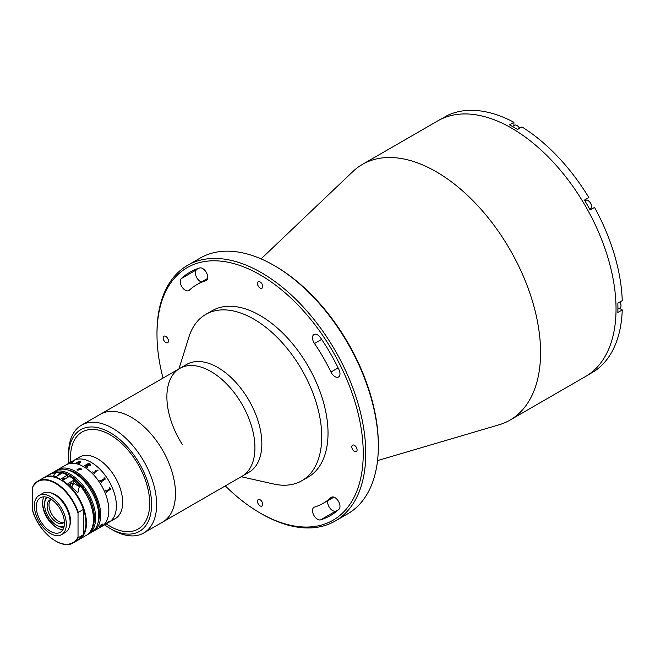 <?xml version="1.0" encoding="UTF-8"?>
<svg xmlns="http://www.w3.org/2000/svg" width="655" height="655" viewBox="0 0 655 655"><rect width="100%" height="100%" fill="white"/><g stroke="black" fill="none" stroke-linecap="round" stroke-linejoin="round"><path stroke-width="0.98" d="M185.283 290.222A7.115 4.11 -120 0 0 188.836 290.574A7.115 4.11 -120 0 0 189.27 290.247A126.284 72.91 60 0 1 196.975 284.557A126.284 72.91 60 0 1 205.752 280.733A7.115 4.11 -120 0 0 206.251 280.52A7.115 4.11 -120 0 0 206.472 272.709A7.115 4.11 -120 0 0 199.628 267.977A140.514 81.122 -120 0 0 189.86 272.234A140.514 81.122 -120 0 0 181.288 278.572A7.115 4.11 -120 0 0 180.772 284.376A7.115 4.11 -120 0 0 185.283 290.222M201.429 281.986A7.115 4.11 60 0 1 200.373 281.503A7.115 4.11 60 0 1 195.861 275.657A7.115 4.11 60 0 1 196.385 269.852A140.514 81.122 60 0 1 197.81 268.583M317.536 519.292A7.115 4.11 -120 0 0 320.598 519.857A140.514 81.122 -120 0 0 330.374 515.608A140.514 81.122 -120 0 0 338.938 509.271A7.115 4.11 -120 0 0 338.267 500.977A7.115 4.11 -120 0 0 331.389 497.268A7.115 4.11 -120 0 0 330.955 497.587A126.284 72.91 60 0 1 323.259 503.286A126.284 72.91 60 0 1 314.474 507.109A7.115 4.11 -120 0 0 313.982 507.322A7.115 4.11 -120 0 0 312.894 513.021A7.115 4.11 -120 0 0 317.536 519.292M337.513 510.548A140.514 81.122 60 0 1 335.696 511.146A7.115 4.11 60 0 1 332.625 510.581A7.115 4.11 60 0 1 327.713 500.715M225.295 485.904A145.844 84.208 -120 0 0 260.117 513.004A145.844 84.208 -120 0 0 363.247 453.465A145.844 84.208 -120 0 0 260.117 274.838A145.844 84.208 -120 0 0 156.987 334.377A145.844 84.208 -120 0 0 163.038 378.082M261.37 513.733L260.117 513.004L261.37 513.733A147.629 85.232 60 0 0 335.188 521.044L347.764 513.782A147.629 85.232 -120 0 0 378.336 446.202A147.629 85.232 -120 0 0 273.954 265.398A147.629 85.232 -120 0 0 273.946 265.398A147.629 85.232 -120 0 0 200.135 258.086L187.559 265.349A147.629 85.232 60 0 1 261.37 272.66A147.629 85.232 60 0 1 357.818 402.743A147.629 85.232 60 0 1 335.188 521.044M275.206 266.127L273.954 265.398L275.206 266.118A145.844 84.208 60 0 1 275.206 266.127A145.844 84.208 60 0 1 378.336 444.745L378.336 446.202M354.445 445.326A3.733 2.153 -120 0 0 352.57 445.146A3.733 2.153 -120 0 0 352.005 448.135A3.733 2.153 -120 0 0 354.445 451.426A3.733 2.153 -120 0 0 356.312 451.614A3.733 2.153 -120 0 0 356.885 448.618A3.733 2.153 -120 0 0 354.445 445.326M334.951 376.625A7.115 4.11 -120 0 0 338.504 376.977A7.115 4.11 -120 0 0 338.938 369.584A140.514 81.122 -120 0 0 320.598 337.824A7.115 4.11 -120 0 0 313.982 334.5A7.115 4.11 -120 0 0 314.474 343.498A126.284 72.91 60 0 1 330.955 372.048A7.115 4.11 -120 0 0 334.951 376.625M260.117 499.79A3.733 2.153 -120 0 0 258.25 499.601A3.733 2.153 -120 0 0 257.677 502.598A3.733 2.153 -120 0 0 260.117 505.889A3.733 2.153 -120 0 0 261.984 506.078A3.733 2.153 -120 0 0 262.557 503.081A3.733 2.153 -120 0 0 260.117 499.79M165.789 336.408A3.733 2.153 -120 0 0 163.922 336.228A3.733 2.153 -120 0 0 163.349 339.216A3.733 2.153 -120 0 0 165.789 342.508A3.733 2.153 -120 0 0 167.655 342.696A3.733 2.153 -120 0 0 168.229 339.699A3.733 2.153 -120 0 0 165.789 336.408M260.117 281.953A3.733 2.153 -120 0 0 258.25 281.765A3.733 2.153 -120 0 0 257.677 284.761A3.733 2.153 -120 0 0 260.117 288.053A3.733 2.153 -120 0 0 261.984 288.233A3.733 2.153 -120 0 0 262.557 285.244A3.733 2.153 -120 0 0 260.117 281.953M261.083 258.889L352.889 171.528A147.629 85.232 60 0 1 362.379 164.413A147.629 85.232 60 0 1 436.189 171.725A147.629 85.232 60 0 1 532.63 301.816A147.629 85.232 60 0 1 509.999 420.109A147.629 85.232 60 0 1 499.102 424.776L377.542 460.596M362.379 164.413L437.843 120.847A147.629 85.232 60 0 1 511.653 128.159A147.629 85.232 60 0 1 608.094 258.25A147.629 85.232 60 0 1 585.464 376.543L587.347 375.454A147.629 85.232 60 0 0 590.139 373.718L594.543 371.18A147.629 85.232 60 0 0 622.25 309.938L617.845 312.476A147.629 85.232 60 0 0 617.845 303.183L622.25 300.645A147.629 85.232 60 0 0 594.543 207.414L590.139 209.952A147.629 85.232 60 0 0 584.448 200.094L588.853 197.556A147.629 85.232 60 0 0 521.961 126.939L517.565 129.485A147.629 85.232 60 0 0 513.536 127.07A147.629 85.232 60 0 0 509.516 124.835L513.913 122.297L513.913 125.564M156.987 334.377L156.987 332.928A147.629 85.232 60 0 1 187.559 265.349M513.913 122.297A147.629 85.232 60 0 0 447.029 115.673L442.624 118.211A147.629 85.232 60 0 0 439.726 119.759L437.843 120.847A147.629 85.232 60 0 1 511.653 128.159A147.629 85.232 60 0 1 608.094 258.25A147.629 85.232 60 0 1 585.464 376.543L509.999 420.109M622.25 309.938L619.417 308.3M585.185 200.594A5.69 3.283 60 0 1 586.241 199.063L588.853 197.556M591.923 208.929A5.69 3.283 60 0 1 590.073 209.068M178.946 368.904L188.886 337.12A96.048 55.454 60 0 1 205.801 314.375A96.048 55.454 60 0 1 298.074 363.607A96.048 55.454 60 0 1 301.849 480.729A96.048 55.454 60 0 1 273.692 484.012L241.196 476.725M205.801 314.375L212.089 310.74A96.048 55.454 60 0 1 304.362 359.98A96.048 55.454 60 0 1 308.137 477.102L301.849 480.729M182.229 444.327A62.25 35.943 60 0 1 179.781 368.413L186.7 364.426A62.25 35.943 60 0 1 246.509 396.332A62.25 35.943 60 0 1 248.949 472.247L242.039 476.242A62.25 35.943 60 0 0 239.591 400.328A62.25 35.943 60 0 0 179.781 368.413A62.25 35.943 60 0 1 230.331 387.924A62.25 35.943 60 0 1 254.566 454.046A62.25 35.943 60 0 1 242.039 476.242L162.604 522.1A62.25 35.943 60 0 0 175.131 499.904A62.25 35.943 60 0 0 150.896 433.79A62.25 35.943 60 0 0 100.346 414.279A62.25 35.943 60 0 1 131.655 417.464A62.25 35.943 60 0 1 172.175 472.337A62.25 35.943 60 0 1 162.604 522.1L143.732 532.998A62.25 35.943 60 0 1 112.611 529.911A62.25 35.943 60 0 1 112.423 529.805M104.538 524.819A58.696 33.888 -120 0 0 109.925 528.356A58.696 33.888 -120 0 0 110.089 528.462A58.696 33.888 -120 0 0 151.6 504.596A58.696 33.888 -120 0 0 110.269 432.709A58.696 33.888 -120 0 0 68.587 456.576L68.587 453.669A62.25 35.943 60 0 1 81.482 425.169A62.25 35.943 60 0 1 112.791 428.362A62.25 35.943 60 0 1 153.311 483.226A62.25 35.943 60 0 1 143.732 532.998M68.587 456.576A58.696 33.888 -120 0 0 68.963 463.208M110.261 434.887A56.027 32.349 60 0 1 149.708 503.597A56.027 32.349 60 0 1 109.925 526.186A56.027 32.349 60 0 1 106.241 523.836A56.027 32.349 60 0 0 110.097 526.284A56.027 32.349 60 0 0 138.107 529.052L138.107 529.052A56.027 32.349 60 0 0 146.695 484.16A56.027 32.349 60 0 0 110.097 434.789A56.027 32.349 60 0 0 82.08 432.013A56.027 32.349 60 0 0 70.666 462.225A56.027 32.349 60 0 1 110.261 434.887M619.933 301.98A4.356 2.514 60 0 1 621.005 305.296A4.356 2.514 60 0 1 621.005 305.508M619.827 302.045A4.888 2.825 60 0 1 621.005 305.729A4.888 2.825 60 0 1 619.99 307.973L617.919 309.168M517.131 125.588A4.356 2.514 60 0 1 517.311 125.695A4.356 2.514 60 0 1 519.644 128.282M512.415 126.431L514.486 125.228A4.888 2.825 60 0 1 516.934 125.473A4.888 2.825 60 0 1 519.538 128.347M588.272 200.692A4.356 2.514 60 0 1 588.46 200.798A4.356 2.514 60 0 1 591.539 206.128A4.356 2.514 60 0 1 591.53 206.341M585.635 200.332L584.866 200.782L585.635 200.332A4.888 2.825 60 0 1 588.075 200.577A4.888 2.825 60 0 1 591.539 206.571A4.888 2.825 60 0 1 590.523 208.806L589.754 209.248L590.523 208.806M47.291 497.374A16.899 9.759 -120 0 0 44.597 504.555A16.899 9.759 -120 0 0 51.262 520.774A16.899 9.759 -120 0 0 56.551 525.245A16.899 9.759 -120 0 0 64.108 526.497M63.92 527.234A17.783 10.267 60 0 1 57.173 525.605L56.551 525.245M64.092 522.338A13.337 7.704 60 0 1 54.267 517.72A13.337 7.704 60 0 1 50.885 499.47M64.411 522.002A13.337 7.704 60 0 1 63.216 523.001A13.337 7.704 60 0 1 52.375 518.809A13.337 7.704 60 0 1 49.878 499.896A13.337 7.704 60 0 1 51.336 499.364M44.597 504.555L44.597 503.826A17.783 10.267 60 0 1 46.562 497.17M56.805 470.282A35.575 20.534 60 0 1 57.722 469.692L79.738 456.985A35.575 20.534 60 0 1 97.521 458.746A35.575 20.534 60 0 1 120.757 490.096A35.575 20.534 60 0 1 115.305 518.596L109.017 522.231A35.575 20.534 60 0 0 114.469 493.723A35.575 20.534 60 0 0 91.233 462.381A35.575 20.534 60 0 0 73.45 460.621A35.575 20.534 60 0 1 100.862 470.151A35.575 20.534 60 0 1 116.385 505.947A35.575 20.534 60 0 1 109.017 522.231L101.476 526.587A35.575 20.534 60 0 0 108.836 510.302A35.575 20.534 60 0 0 93.313 474.507A35.575 20.534 60 0 0 65.901 464.976A35.575 20.534 60 0 1 83.684 466.737A35.575 20.534 60 0 1 106.929 498.087A35.575 20.534 60 0 1 101.476 526.587L93.297 531.303A35.575 20.534 60 0 1 92.33 531.811M97.439 470.151L98.07 470.789L97.439 470.151M93.796 472.435L95.884 471.223L93.804 472.427M92.666 471.919L92.846 471.813A35.558 20.526 60 0 1 93.37 472.329A35.575 20.534 60 0 0 92.846 471.813L92.674 471.919A35.575 20.534 60 0 1 94.5 473.753L94.68 473.647A35.558 20.526 60 0 0 94.164 473.123A35.575 20.534 60 0 1 94.68 473.647M94.14 472.779L96.817 471.223A35.558 20.526 60 0 0 96.768 471.191A35.575 20.534 60 0 1 96.817 471.223M95.786 470.511L96.768 471.191L95.786 470.495A35.558 20.526 60 0 0 95.532 470.265A35.575 20.534 60 0 1 95.786 470.495M95.36 470.372L95.352 470.364A35.575 20.534 60 0 1 95.884 470.871M99.797 480.246L99.978 480.14A35.575 20.534 60 0 1 100.469 480.852L104.497 478.51A35.575 20.534 60 0 0 104.014 477.814L104.186 477.716A35.558 20.526 60 0 1 104.432 478.06L105.299 478.961A35.558 20.526 60 0 1 105.34 479.026L101.132 481.843A35.558 20.526 60 0 1 101.59 482.579L101.419 482.686A35.575 20.534 60 0 0 99.797 480.246L99.969 480.148A35.558 20.526 60 0 1 100.461 480.86L104.489 478.518M101.14 481.45L101.124 481.851A35.575 20.534 60 0 1 101.599 482.579M105.512 524.049L108.198 521.806L109.508 521.536L105.512 524.049M109.745 521.159L107.666 522.821M109.843 487.623A35.558 20.526 60 0 1 110.015 488L110.679 489.007A35.558 20.526 60 0 1 110.703 489.08L106.429 491.93A35.558 20.526 60 0 1 106.749 492.724L106.765 492.716A35.575 20.534 60 0 0 106.446 491.93L110.72 489.08A35.575 20.534 60 0 0 110.687 489.007L110.024 488A35.575 20.534 60 0 0 109.852 487.615L109.672 487.721A35.575 20.534 60 0 1 110.015 488.499L106.323 491.029M105.627 490.055A35.558 20.526 60 0 1 105.971 490.841A35.575 20.534 60 0 0 105.635 490.055L105.447 490.161A35.575 20.534 60 0 1 106.577 492.822M70.265 462.962L72.623 461.873L70.265 462.962M87.451 464.739L87.442 464.747A35.558 20.526 60 0 1 87.983 465.066L89.776 465.058L89.768 463.969A35.575 20.534 60 0 0 89.498 463.805L87.442 464.731A35.575 20.534 60 0 1 87.983 465.058L89.776 465.075L89.768 463.977M70.429 462.749L72.574 461.898M71.698 462.545L72.263 462.373A35.558 20.526 60 0 1 72.32 462.365M71.673 462.004L73.319 461.276L72.255 462.356A35.575 20.534 60 0 1 72.361 462.34L70.019 462.897L73.409 461.562M70.044 463.077L73.163 461.398M77.978 463.15L78.141 463.052A35.558 20.526 60 0 1 78.272 463.085L80.581 461.538L79.124 461.677L77.38 462.88A35.558 20.526 60 0 1 77.478 462.905M79.435 461.521L80.794 461.439L80.688 462.184L79.083 463.306A35.558 20.526 60 0 1 79.189 463.339M76.299 462.807L76.463 462.717A35.558 20.526 60 0 1 76.586 462.733L79.181 461.3A35.575 20.534 60 0 0 78.96 461.251L79.149 461.161A35.558 20.526 60 0 1 79.329 461.194L79.91 461.202A35.558 20.526 60 0 1 79.943 461.21L79.386 461.529L80.794 461.423L80.688 462.168M104.014 477.814L104.194 477.708A35.575 20.534 60 0 1 104.44 478.052L105.308 478.961A35.575 20.534 60 0 1 105.349 479.018M97.407 470.658L97.439 470.143L98.07 470.773M90.316 465.353L88.253 465.41L87.221 467.252A35.575 20.534 60 0 1 87.377 467.359L87.189 467.465A35.575 20.534 60 0 0 86.485 466.99L87.786 465.156A35.558 20.526 60 0 1 87.786 465.173A35.575 20.534 60 0 0 87.254 464.837L85.461 466.131A35.575 20.534 60 0 1 85.609 466.221L85.42 466.327A35.575 20.534 60 0 0 84.258 465.656L84.446 465.558A35.575 20.534 60 0 1 84.593 465.631L88.621 463.306A35.575 20.534 60 0 0 88.482 463.224L88.662 463.118A35.575 20.534 60 0 1 90.12 463.969L90.316 465.353M77.356 462.7L77.372 462.864A35.575 20.534 60 0 1 77.495 462.889L77.315 462.995A35.575 20.534 60 0 0 76.275 462.807L76.455 462.7A35.575 20.534 60 0 1 76.578 462.717L79.173 461.284M78.96 461.251L79.149 461.145A35.575 20.534 60 0 1 79.329 461.177L79.91 461.185A35.575 20.534 60 0 1 79.959 461.194M79.05 463.11L79.075 463.29A35.575 20.534 60 0 1 79.206 463.331L79.026 463.437A35.575 20.534 60 0 0 77.961 463.142L78.141 463.036A35.575 20.534 60 0 1 78.264 463.069L80.581 461.521M109.36 521.601L105.054 524.082M88.49 463.232L88.662 463.134A35.558 20.526 60 0 1 90.12 463.977L90.316 465.369M84.274 465.664L84.446 465.566A35.558 20.526 60 0 1 84.593 465.648L88.621 463.322M86.485 467.007L87.786 465.173M57.263 527.995A21.697 12.527 60 0 1 42.575 502.557M73.622 472.542A35.575 20.534 60 0 1 96.866 503.892A35.575 20.534 60 0 1 91.413 532.4L88.269 534.21A35.575 20.534 60 0 0 93.722 505.709A35.575 20.534 60 0 0 70.478 474.359A35.575 20.534 60 0 0 52.695 472.599L55.839 470.781A35.575 20.534 60 0 1 73.622 472.542M67.473 469.872A33.798 19.511 60 0 1 75.513 472.91A33.798 19.511 60 0 1 98.013 522.772M101.812 524.254C103.359 523.885 102.835 524.63 100.24 526.489C98.782 526.972 99.306 526.227 101.812 524.254L102.786 524.008M100.24 526.489L99.323 526.792M57.722 469.692A35.575 20.534 60 0 1 75.513 471.453A35.575 20.534 60 0 1 98.749 502.803A35.575 20.534 60 0 1 93.297 531.303M80.86 468.366L81.507 469.308L77.716 470.184L77.061 469.308L80.86 468.366M69.831 484.151A24.014 13.861 60 0 1 69.848 484.16A24.014 13.861 60 0 1 70.347 484.454M69.725 525.842A21.345 12.322 -120 0 0 70.478 520.831A21.345 12.322 -120 0 0 50.672 492.838M83.684 509.942L83.431 509.402A35.575 20.534 -120 0 0 43.009 478.191L37.851 481.163A35.575 20.534 60 0 1 78.281 512.382L83.431 509.402L83.684 509.942L83.684 533.899A35.214 20.33 -120 0 0 83.684 509.942M78.281 512.382L78.027 513.209A35.214 20.33 -120 0 0 55.388 483.365A35.214 20.33 -120 0 0 32.75 487.066L32.75 511.031A35.214 20.33 -120 0 0 55.388 540.874A35.214 20.33 -120 0 0 78.027 537.166L78.027 513.209M78.027 537.166L78.281 537.706A35.575 20.534 60 0 1 73.425 542.782A35.575 20.534 60 0 1 55.511 540.948M83.537 534.603L78.584 539.802A35.575 20.534 -120 0 0 83.431 534.726L78.281 537.706M83.431 534.726L83.684 533.899L83.431 534.726M33.004 511.563L32.75 511.031M33.004 486.239L32.75 487.066L33.004 486.239A35.575 20.534 60 0 1 37.851 481.163L32.897 486.37M60.923 480.025A35.214 20.33 60 0 1 83.504 509.393M61.652 534.586L65.426 532.409A22.589 13.043 -120 0 0 70.101 522.068A22.589 13.043 -120 0 0 60.244 499.331A22.589 13.043 -120 0 0 42.837 493.281L39.063 495.458A22.589 13.043 -120 0 0 34.387 505.799A22.589 13.043 -120 0 0 44.245 528.536A22.589 13.043 -120 0 0 61.652 534.586A22.589 13.043 -120 0 0 66.327 524.246A22.589 13.043 -120 0 0 56.469 501.509A22.589 13.043 -120 0 0 39.063 495.458M64.444 523.157A19.92 11.503 -120 0 0 55.749 503.106A19.92 11.503 -120 0 0 40.397 497.767A19.92 11.503 -120 0 0 36.271 506.888A19.92 11.503 -120 0 0 44.966 526.939A19.92 11.503 -120 0 0 60.317 532.278A19.92 11.503 -120 0 0 64.444 523.157M44.049 496.834A19.92 11.503 -120 0 0 42.559 503.261A19.92 11.503 -120 0 0 62.954 529.576M55.7 476.824A35.575 20.534 -120 0 0 49.69 476.029L47.201 476.095L50.853 473.892L55.978 472.402A35.575 20.534 60 0 1 61.988 473.197L55.7 476.824M67.653 477.102L67.399 475.072L60.104 479.575M61.988 480.664L69.536 476.308A35.214 20.33 60 0 1 93.493 519.014M69.463 476.144C90.554 487.983 101.992 528.02 86.132 535.446A35.575 20.534 -120 0 0 91.757 507.551A35.575 20.534 -120 0 0 69.283 476.16L69.536 476.308M67.653 475.219L67.399 475.072A35.575 20.534 -120 0 0 50.558 473.835L43.517 477.896A35.575 20.534 60 0 1 60.358 479.133M65.385 478.412A2.669 1.539 120 0 0 62.372 480.148M73.311 480.459A35.575 20.534 60 0 1 79.32 486.608L77.847 492.765L74.293 489.506A35.575 20.534 -120 0 0 68.276 483.357L73.311 480.459L73.311 483.136A3.553 2.055 -60 0 1 71.78 486.69M69.643 484.577A1.826 1.056 -60 0 1 70.797 483.095A1.826 1.056 -60 0 1 71.837 483.112M60.465 474.073A4.004 2.309 120 0 0 59.04 474.318A4.004 2.309 120 0 0 57.222 475.948M71.6 486.501A2.047 1.179 120 0 0 72.869 484.07A2.047 1.179 120 0 0 71.526 483.226A2.047 1.179 120 0 0 70.11 485.019M335.696 511.146L320.598 519.857M321.646 339.364L314.474 343.498M338.127 367.913L330.955 372.048M331.889 497.055L330.955 497.587M206.685 280.201L205.752 280.733M196.385 269.852L181.288 278.572M91.209 530.018A34.682 20.027 -120 0 0 69.848 475.448A34.682 20.027 -120 0 0 57.804 472.149M62.241 480.221A35.575 20.534 60 0 1 84.716 511.612A35.575 20.534 60 0 1 79.083 539.515A35.575 20.534 60 0 1 78.837 539.654L86.132 535.446M73.311 483.136L79.32 486.608M53.284 476.259L56.019 472.697L58.098 472.632A4.004 2.309 120 0 0 56.289 472.73A4.004 2.309 120 0 0 53.497 476.3M53.399 476.283A3.447 1.99 -60 0 1 55.871 472.967M333.894 497.145L323.259 503.286M207.61 278.416L196.975 284.557M81.482 425.169L179.781 368.413M110.089 528.462L112.611 529.911M621.005 305.296L621.005 305.729M591.539 206.128L591.539 206.571M87.156 534.783L88.269 534.21M51.647 473.27L52.695 472.599M78.584 539.802L73.425 542.782C61.848 550.47 39.374 532.924 32.799 511.408M43.009 478.191C54.586 470.495 77.061 488.041 83.635 509.557M50.558 473.835C55.339 471.223 61.005 471.633 67.571 475.047M60.53 474.04L58.098 472.632"/></g></svg>

